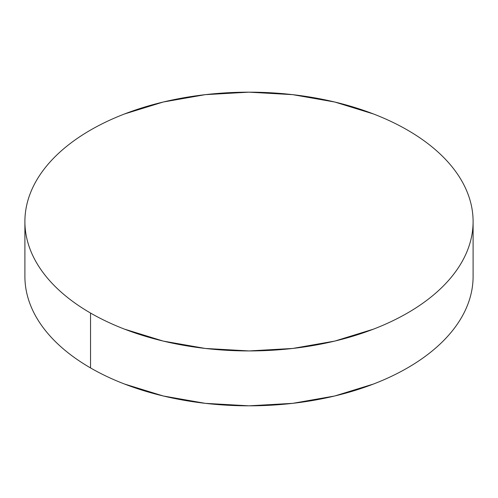 <?xml version="1.0" encoding="UTF-8"?>
<svg xmlns="http://www.w3.org/2000/svg" width="498" height="498" viewBox="0 0 498 498"><rect width="100%" height="100%" fill="white"/><g stroke="black" fill="none" stroke-linecap="round" stroke-linejoin="round"><path stroke-width="0.75" d="M473.1 276.446C473.1 284.943 471.662 293.353 468.792 301.688C465.923 310.017 461.671 318.11 456.044 325.96C450.41 333.809 443.506 341.267 435.333 348.326C427.16 355.391 417.866 361.928 407.464 367.935C397.055 373.942 385.738 379.308 373.506 384.026L334.762 395.978L292.718 403.343L249 405.833L205.282 403.343L163.238 395.978L124.494 384.026C112.262 379.308 100.945 373.942 90.536 367.935C80.134 361.928 70.841 355.391 62.667 348.326C54.494 341.267 47.59 333.809 41.957 325.96C36.329 318.11 32.077 310.017 29.208 301.688C26.338 293.353 24.9 284.943 24.9 276.446A224.1 129.38 0 0 0 90.536 367.935A224.1 129.38 0 0 0 334.762 395.978A224.1 129.38 0 0 0 473.1 276.446L473.1 221.554A224.1 129.38 180 0 1 334.762 341.086A224.1 129.38 180 0 1 90.536 313.043L90.536 367.935L90.536 313.043A224.1 129.38 180 0 1 24.9 221.554A224.1 129.38 180 0 1 163.238 102.022A224.1 129.38 180 0 1 407.464 130.065A224.1 129.38 180 0 1 473.1 221.554C473.1 213.057 471.662 204.647 468.792 196.312C465.923 187.983 461.671 179.89 456.044 172.04C450.41 164.191 443.506 156.733 435.333 149.674C427.16 142.609 417.866 136.072 407.464 130.065C397.055 124.058 385.738 118.692 373.506 113.974L334.762 102.022L292.718 94.657L249 92.167L205.282 94.657L163.238 102.022L124.494 113.974C112.262 118.692 100.945 124.058 90.536 130.065C80.134 136.072 70.841 142.609 62.667 149.674C54.494 156.733 47.59 164.191 41.957 172.04C36.329 179.89 32.077 187.983 29.208 196.312C26.338 204.647 24.9 213.057 24.9 221.554C24.9 230.051 26.338 238.461 29.208 246.796C32.077 255.125 36.329 263.218 41.957 271.068C47.59 278.917 54.494 286.369 62.667 293.434C70.841 300.499 80.134 307.036 90.536 313.043C100.945 319.05 112.262 324.41 124.494 329.134L163.238 341.086L205.282 348.451L249 350.934L292.718 348.451L334.762 341.086L373.506 329.134C385.738 324.41 397.055 319.05 407.464 313.043C417.866 307.036 427.16 300.499 435.333 293.434C443.506 286.369 450.41 278.917 456.044 271.068C461.671 263.218 465.923 255.125 468.792 246.796C471.662 238.461 473.1 230.051 473.1 221.554M24.9 276.446L24.9 221.554"/></g></svg>
